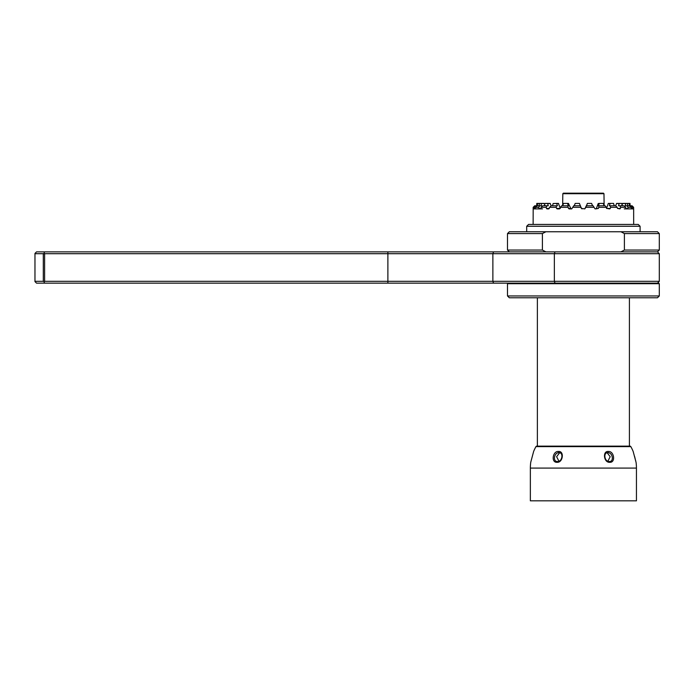 <?xml version="1.0" encoding="UTF-8"?>
<svg xmlns="http://www.w3.org/2000/svg" width="694" height="694" viewBox="0 0 694 694"><rect width="100%" height="100%" fill="white"/><g stroke="black" fill="none" stroke-linecap="round" stroke-linejoin="round"><path stroke-width="1.04" d="M583.394 297.778L509.327 297.778L507.496 295.956L659.3 295.956L657.47 297.778L583.394 297.778M507.496 283.699L508.043 283.152L658.753 283.152L659.3 283.699L507.496 283.699L507.496 295.956M526.694 226.27L528.524 224.44L638.263 224.44L640.094 226.27L526.694 226.27L526.694 231.753M633.605 207.315L633.648 208.894L633.605 207.315L632.043 205.78L633.605 207.315L632.529 207.315L632.295 208.894L633.648 208.894L633.665 224.44M632.529 207.315L631.167 205.78L629.614 205.78L631.262 207.315L628.105 207.315L627.61 208.894L632.295 208.894L631.384 208.434L632.442 208.434M631.262 207.315L631.384 208.434M626.083 208.894L627.61 208.894M624.982 208.894L627.914 208.434M620.349 208.434L619.907 208.894L617.478 208.434L620.349 208.434L620.627 207.315L625.658 207.315L625.875 208.434M610.278 208.434L609.722 208.894L606.747 208.434L610.278 208.434L610.616 207.315L617.174 207.315L617.478 208.434M606.383 207.315L605.125 205.78L606.383 207.315L598.757 207.315L598.887 205.78L598.375 205.78L599.321 203.403L603.242 203.403L604.136 205.78L603.971 193.713L562.817 193.713L563.372 193.166L603.424 193.166L603.971 193.713M595.782 208.894L598.367 208.434L598.757 207.315M598.367 208.434L595.07 208.894L594.029 207.315L585.84 207.315L587.393 203.403L591.6 203.403L592.581 205.78M586.595 205.233L584.782 208.894L585.84 207.315M580.193 205.233L581.364 208.434L584.782 208.894M615.639 205.78L616.636 203.403L621.763 203.403L622.318 205.78M606.487 208.434L608.36 203.403L613.531 203.403L614.285 205.78L613.531 203.403L610.989 203.403M596.406 208.434L598.219 203.524L599.321 203.403M621.876 205.233L622.639 203.403L623.906 203.403M542.881 203.403L544.148 203.403L544.911 205.233M548.147 203.403L544.937 203.524L550.16 203.403L551.149 205.78M556.519 208.434L560.049 208.434L560.414 207.315L559.468 208.894L557.074 208.894L556.172 207.315L549.622 207.315L551.114 205.78L557.456 205.78L556.631 203.403L553.135 203.524L558.436 203.403L560.301 208.434M574.216 205.78L575.196 203.403L579.403 203.403L580.956 207.315L572.767 207.315L571.726 208.894L569.054 208.894L568.039 207.315L560.414 207.315L561.672 205.78L568.421 205.78L567.475 203.403L568.403 203.403L571.015 208.894M610.616 207.315L610.321 205.78L609.332 205.78L610.156 203.403M620.627 207.315L619.916 205.78L618.528 205.78L619.178 203.403L616.636 203.403L621.763 203.403L618.649 203.403M622.093 204.678L621.763 203.403M628.105 207.315L627.029 205.78L625.32 205.78L625.754 203.403L627.385 203.403L627.706 205.78M629.267 205.78L629.449 203.403L630.005 203.403L630.074 205.78L630.005 203.403L626.413 203.403L630.005 203.403M536.792 203.403L536.714 205.78L536.792 203.403L540.817 203.403M537.529 205.78L537.347 203.403M534.744 205.78L533.183 207.315L534.744 205.78L541.467 205.78L541.042 203.403L539.412 203.403L539.082 205.78M544.695 204.678L544.469 205.78M549.622 207.315L548.841 208.894L546.889 208.894L546.161 207.315L541.138 207.315L542.769 205.78L548.269 205.78L547.618 203.403L550.16 203.403L545.033 203.403M553.135 203.524L552.511 205.78L553.135 203.524M567.475 203.403L563.554 203.403L562.652 205.78L562.817 193.713M631.167 205.78L632.043 205.78M627.029 205.78L629.614 205.78M619.916 205.78L624.027 205.78L625.658 207.315M610.321 205.78L615.673 205.78L617.174 207.315M598.887 205.78L605.125 205.78M586.395 205.78L593.092 205.78L594.029 207.315M572.767 207.315L573.704 205.78L580.392 205.78M622.639 203.403L625.754 203.403M625.979 203.403L629.449 203.403M541.042 203.403L544.148 203.403M556.631 203.403L558.436 203.403M540.713 208.894L539.186 208.894L538.691 207.315L535.534 207.315L535.213 208.894L533.148 208.894L533.183 207.315L533.131 224.44M542.526 208.894L538.882 208.434M582.014 208.894L580.956 207.315M541.138 207.315L540.912 208.434M539.186 208.894L534.501 208.894L534.267 207.315L533.183 207.315M568.039 207.315L567.909 205.78M561.672 205.78L560.414 207.315M556.172 207.315L556.475 205.78M546.161 207.315L546.872 205.78M538.691 207.315L539.767 205.78M537.182 205.78L535.534 207.315M534.267 207.315L535.629 205.78M624.27 208.894L626.222 208.894M541.806 208.894L540.687 208.894M657.47 283.152L659.3 281.322L554.35 281.322L555.053 283.152L36.53 283.152L34.969 281.591L34.969 253.431L34.969 281.591M34.969 253.431L36.53 251.87L657.47 251.87L620.904 251.87L624.4 250.048L624.4 233.583L620.904 231.753L657.47 231.753L659.3 233.583L624.4 233.583M35.238 253.7L659.3 253.7L657.47 251.87L659.3 250.048L624.4 250.048M43.956 253.431L44.607 251.87M555.053 251.87L554.35 253.7L554.35 281.322L44.607 281.322L43.956 281.591L44.607 283.152M43.306 253.7L43.306 281.322L35.238 281.322M43.306 281.322L43.956 281.591M44.607 253.7L44.607 281.322M509.327 231.753L545.892 231.753L542.396 233.583L507.496 233.583L509.327 231.753M620.904 231.753L545.892 231.753M542.396 233.583L542.396 250.048L545.892 251.87M542.396 250.048L507.496 250.048L507.496 233.583M530.728 462.412A43.896 43.896 0 0 0 530.355 468.094L530.355 500.834L636.441 500.834L636.441 468.094A43.896 43.896 0 0 0 636.068 462.412M530.736 462.308L533.625 451.473A43.896 43.896 0 0 1 535.968 446.615L630.82 446.615A43.896 43.896 0 0 1 633.171 451.473L636.051 462.308M634.524 456.236L634.915 457.71M634.923 457.736L635.14 458.569M635.496 459.992L635.73 460.963M635.921 461.744L636.025 462.204M557.065 462.308C550.819 462.725 552.745 450.831 558.514 451.473C564.404 450.848 563.06 462.751 557.065 462.308L557.525 461.51C552.424 461.857 554.254 452.21 558.939 452.731C563.728 452.228 562.374 461.874 557.525 461.51M609.722 462.308C603.685 462.725 602.444 450.831 608.282 451.473C614.103 450.848 615.925 462.751 609.722 462.308L609.271 461.51C604.37 461.857 603.103 452.21 607.857 452.731C612.585 452.228 614.329 461.874 609.271 461.51M558.514 451.473L558.939 452.731M559.607 452.809L556.614 456.713L558.939 461.215M607.857 461.215L610.182 456.713L607.181 452.809M608.282 451.473L607.857 452.731M535.968 446.615A0.911 0.911 0 0 1 536.766 446.147L630.022 446.147A0.911 0.911 0 0 1 630.82 446.615M627.437 203.524L629.415 203.524M622.544 203.524L625.684 203.524M616.506 203.524L619.065 203.524M608.204 203.524L610.017 203.524M598.219 203.524L599.156 203.524M570.39 208.434L568.429 208.434M567.64 203.524L568.577 203.524M556.779 203.524L558.592 203.524M549.318 208.434L546.438 208.434M547.731 203.524L550.29 203.524M541.112 203.524L544.252 203.524M535.404 208.434L534.354 208.434M537.373 203.524L539.351 203.524M387.885 251.87L387.885 283.152M493.573 251.87L492.87 253.7L492.87 281.322L493.573 283.152M530.355 468.094L636.441 468.094M629.415 297.778L629.415 446.147M537.373 297.778L537.373 446.147M659.3 283.699L659.3 295.956M640.094 226.27L640.094 231.753M659.3 281.322L659.3 253.7M509.327 251.87L507.496 250.048M659.3 250.048L659.3 233.583"/></g></svg>
